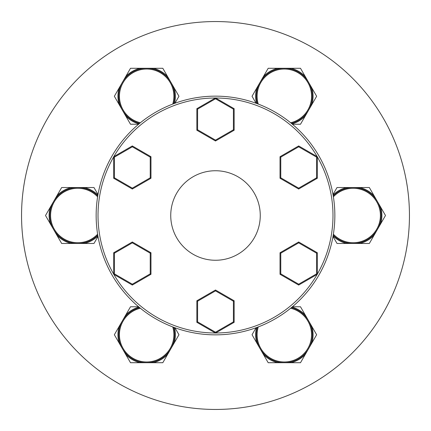 <?xml version="1.0" encoding="UTF-8"?>
<svg xmlns="http://www.w3.org/2000/svg" width="431" height="431" viewBox="0 0 431 431"><rect width="100%" height="100%" fill="white"/><g stroke="black" fill="none" stroke-linecap="round" stroke-linejoin="round"><path stroke-width="0.65" d="M312.313 334.736A27.972 27.972 0 0 0 291.345 307.653A27.972 27.972 0 0 1 284.341 362.713A27.972 27.972 0 0 1 257.388 327.264A27.972 27.972 0 0 0 256.37 334.736M257.576 342.877L256.865 343.092L268.19 362.713L300.493 362.713L316.645 334.736L300.493 306.764L292.417 306.764M256.079 327.743L252.038 334.736L256.865 343.092A28.721 28.721 0 0 1 256.526 327.582M304.771 315.627L305.315 315.12A28.721 28.721 0 0 0 292.051 307.071M311.107 342.877L311.818 343.092A28.721 28.721 0 0 0 311.818 326.38L311.107 326.601M290.677 361.986L290.844 362.713A28.721 28.721 0 0 0 305.315 354.357L304.771 353.846M263.912 353.846L263.368 354.357A28.721 28.721 0 0 0 277.839 362.713L278.006 361.986M126.229 315.627L125.685 315.12L114.355 334.736L130.507 362.713L162.81 362.713L174.135 343.092L173.424 342.877A27.972 27.972 0 0 0 173.612 327.264A27.972 27.972 0 0 1 122.431 348.722A27.972 27.972 0 0 1 139.655 307.653A27.972 27.972 0 0 0 132.673 310.514M174.474 327.582A28.721 28.721 0 0 1 174.135 343.092L178.962 334.736L174.921 327.743M138.583 306.764L130.507 306.764L125.685 315.12A28.721 28.721 0 0 1 138.949 307.071M152.994 361.986L153.161 362.713A28.721 28.721 0 0 0 167.632 354.357L167.088 353.846M126.229 353.846L125.685 354.357A28.721 28.721 0 0 0 140.156 362.713L140.323 361.986A27.972 27.972 0 0 1 126.229 353.846A27.972 27.972 0 0 0 140.323 361.986M119.893 326.601L119.182 326.38A28.721 28.721 0 0 0 119.182 343.092L119.893 342.877A27.972 27.972 0 0 1 119.893 326.601A27.972 27.972 0 0 0 119.893 342.877M63.831 239.728A27.972 27.972 0 0 0 97.767 235.105A27.972 27.972 0 0 1 53.589 201.514A27.972 27.972 0 0 1 97.767 195.895A27.972 27.972 0 0 0 91.803 191.272M84.153 188.255L84.32 187.528L61.665 187.528L45.514 215.5L61.665 243.472L93.969 243.472L98.004 236.479M98.004 194.521L93.969 187.528L84.32 187.528A28.721 28.721 0 0 1 97.923 194.99M84.153 242.745L84.32 243.472A28.721 28.721 0 0 0 97.923 236.01M57.388 234.609L56.844 235.121A28.721 28.721 0 0 0 71.314 243.472L71.481 242.745M51.052 207.359L50.341 207.144A28.721 28.721 0 0 0 50.341 223.856L51.052 223.641M71.481 188.255L71.314 187.528A28.721 28.721 0 0 0 56.844 195.879L57.388 196.391M118.687 96.264A27.972 27.972 0 0 0 139.655 123.347A27.972 27.972 0 0 1 146.659 68.287A27.972 27.972 0 0 1 173.612 103.736A27.972 27.972 0 0 0 174.63 96.264M173.424 88.123L174.135 87.908L162.81 68.287L130.507 68.287L114.355 96.264L130.507 124.236L138.583 124.236M174.921 103.257L178.962 96.264L174.135 87.908A28.721 28.721 0 0 1 174.474 103.418M126.229 115.373L125.685 115.88A28.721 28.721 0 0 0 138.949 123.929M119.893 88.123L119.182 87.908A28.721 28.721 0 0 0 119.182 104.62L119.893 104.399M140.323 69.014L140.156 68.287A28.721 28.721 0 0 0 125.685 76.643L126.229 77.154M167.088 77.154L167.632 76.643A28.721 28.721 0 0 0 153.161 68.287L152.994 69.014M270.356 72.036A27.972 27.972 0 0 0 257.388 103.736A27.972 27.972 0 0 1 308.569 82.278A27.972 27.972 0 0 1 291.345 123.347A27.972 27.972 0 0 0 298.327 120.486M304.771 115.373L305.315 115.88L316.645 96.264L300.493 68.287L268.19 68.287L252.038 96.264L256.079 103.257M292.417 124.236L300.493 124.236L305.315 115.88A28.721 28.721 0 0 1 292.051 123.929M257.576 88.123L256.865 87.908A28.721 28.721 0 0 0 256.526 103.418M278.006 69.014L277.839 68.287A28.721 28.721 0 0 0 263.368 76.643L263.912 77.154M304.771 77.154L305.315 76.643A28.721 28.721 0 0 0 290.844 68.287L290.677 69.014M311.107 104.399L311.818 104.62A28.721 28.721 0 0 0 311.818 87.908L311.107 88.123M367.169 191.272A27.972 27.972 0 0 0 333.233 195.895A27.972 27.972 0 0 1 377.411 229.486A27.972 27.972 0 0 1 333.233 235.105A27.972 27.972 0 0 0 339.197 239.728M346.847 242.745L346.68 243.472L369.335 243.472L385.486 215.5L369.335 187.528L337.031 187.528L332.996 194.521M332.996 236.479L337.031 243.472L346.68 243.472A28.721 28.721 0 0 1 333.077 236.01M346.847 188.255L346.68 187.528A28.721 28.721 0 0 0 333.077 194.99M373.612 196.391L374.156 195.879A28.721 28.721 0 0 0 359.686 187.528L359.519 188.255M379.948 223.641L380.659 223.856A28.721 28.721 0 0 0 380.659 207.144L379.948 207.359M359.519 242.745L359.686 243.472A28.721 28.721 0 0 0 374.156 235.121L373.612 234.609M215.5 96.145A119.355 119.355 0 0 0 96.145 215.5A119.355 119.355 0 0 0 215.5 334.855A119.355 119.355 0 0 0 334.855 215.5A119.355 119.355 0 0 0 215.5 96.145M215.349 332.991A117.491 117.491 0 0 1 113.827 274.375M113.676 274.111A117.491 117.491 0 0 1 113.676 156.889M113.827 156.625A117.491 117.491 0 0 1 215.349 98.009M215.5 260.259A44.759 44.759 0 0 0 260.259 215.5A44.759 44.759 0 0 0 215.5 170.741A44.759 44.759 0 0 0 170.741 215.5A44.759 44.759 0 0 0 215.5 260.259M215.5 21.55A193.95 193.95 0 0 0 21.55 215.5A193.95 193.95 0 0 0 215.5 409.45A193.95 193.95 0 0 0 409.45 215.5A193.95 193.95 0 0 0 215.5 21.55M317.173 274.375A117.491 117.491 0 0 1 215.651 332.991M317.324 156.889A117.491 117.491 0 0 1 317.324 274.111M215.651 98.009A117.491 117.491 0 0 1 317.173 156.625M196.848 322.307L215.5 333.077L234.152 322.307L234.152 300.773L215.5 290.009L196.848 300.773L196.848 322.307L197.597 321.882L197.597 301.204L196.848 300.773M197.597 301.204L215.5 290.871L215.5 290.009M215.5 333.077L215.5 332.215L197.597 321.882M215.5 290.871L233.403 301.204L234.152 300.773M234.152 322.307L233.403 321.882L215.5 332.215M298.678 285.058L317.324 274.288L317.324 252.755L298.678 241.985L280.026 252.755L280.026 274.288L298.678 285.058L298.678 284.196L280.77 273.857L280.026 274.288M317.324 178.245L317.324 156.712L298.678 145.942L280.026 156.712L280.026 178.245L298.678 189.015L317.324 178.245L316.58 177.814L298.678 188.153L298.678 189.015M234.152 108.693L215.5 97.923L196.848 108.693L196.848 130.227L215.5 140.991L234.152 130.227L234.152 108.693L233.403 109.118L233.403 129.796L234.152 130.227M132.322 145.942L113.676 156.712L113.676 178.245L132.322 189.015L150.974 178.245L150.974 156.712L132.322 145.942L132.322 146.804L150.23 157.143L150.974 156.712M113.676 252.755L113.676 274.288L132.322 285.058L150.974 274.288L150.974 252.755L132.322 241.985L113.676 252.755L114.42 253.186L132.322 242.847L132.322 241.985M280.77 273.857L280.77 253.186L280.026 252.755M317.324 274.288L316.58 273.857L298.678 284.196M280.77 253.186L298.678 242.847L298.678 241.985M317.324 252.755L316.58 253.186L316.58 273.857M298.678 188.153L280.77 177.814L280.026 178.245M317.324 156.712L316.58 157.143L316.58 177.814M280.77 177.814L280.77 157.143L280.026 156.712M298.678 145.942L298.678 146.804L316.58 157.143M233.403 129.796L215.5 140.129L215.5 140.991M215.5 97.923L215.5 98.785L233.403 109.118M215.5 140.129L197.597 129.796L196.848 130.227M196.848 108.693L197.597 109.118L215.5 98.785M150.23 157.143L150.23 177.814L150.974 178.245M113.676 156.712L114.42 157.143L132.322 146.804M150.23 177.814L132.322 188.153L132.322 189.015M113.676 178.245L114.42 177.814L114.42 157.143M132.322 242.847L150.23 253.186L150.974 252.755M113.676 274.288L114.42 273.857L114.42 253.186M150.23 253.186L150.23 273.857L150.974 274.288M132.322 285.058L132.322 284.196L114.42 273.857M258.255 326.935A27.228 27.228 0 0 0 284.341 361.965A27.228 27.228 0 0 0 290.623 308.246M140.377 308.246A27.228 27.228 0 0 0 123.077 348.35A27.228 27.228 0 0 0 172.745 326.935M173.424 342.877A27.972 27.972 0 0 0 173.612 327.264A27.972 27.972 0 0 1 160.644 358.964M97.616 196.811A27.228 27.228 0 0 0 54.236 201.886A27.228 27.228 0 0 0 97.616 234.189M172.745 104.065A27.228 27.228 0 0 0 146.659 69.035A27.228 27.228 0 0 0 140.377 122.754M290.623 122.754A27.228 27.228 0 0 0 307.923 82.65A27.228 27.228 0 0 0 258.255 104.065M333.384 234.189A27.228 27.228 0 0 0 376.764 229.114A27.228 27.228 0 0 0 333.384 196.811M233.403 301.204L233.403 321.882M298.678 242.847L316.58 253.186M280.77 157.143L298.678 146.804M197.597 129.796L197.597 109.118M132.322 188.153L114.42 177.814M150.23 273.857L132.322 284.196"/></g></svg>
